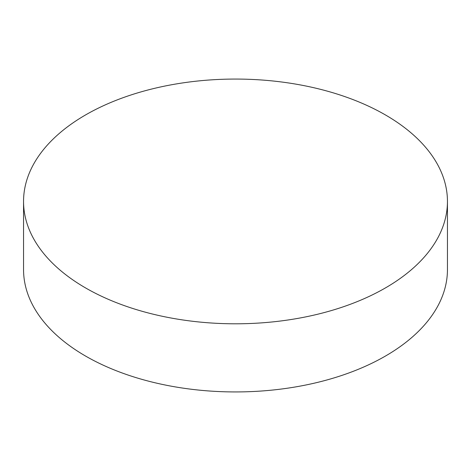<?xml version="1.0" encoding="UTF-8"?>
<svg xmlns="http://www.w3.org/2000/svg" width="471" height="471" viewBox="0 0 471 471"><rect width="100%" height="100%" fill="white"/><g stroke="black" fill="none" stroke-linecap="round" stroke-linejoin="round"><path stroke-width="0.71" d="M385.372 114.906A211.95 122.366 180 0 1 447.45 201.435A211.95 122.366 180 0 1 316.612 314.487A211.95 122.366 180 0 1 85.628 287.964A211.95 122.366 180 0 1 23.55 201.435A211.95 122.366 180 0 1 154.388 88.377A211.95 122.366 180 0 1 385.372 114.906M23.55 201.435L23.55 269.565A211.95 122.366 0 0 0 85.628 356.094A211.95 122.366 0 0 0 316.612 382.623A211.95 122.366 0 0 0 447.45 269.565L447.45 201.435"/></g></svg>
